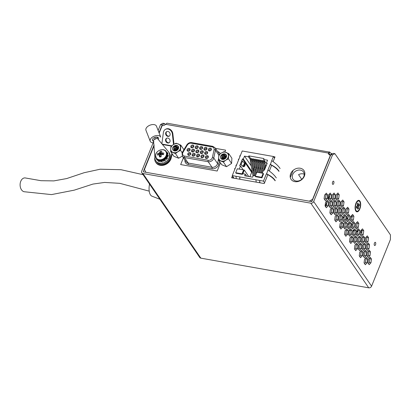 <?xml version="1.0" encoding="UTF-8"?>
<svg xmlns="http://www.w3.org/2000/svg" width="411" height="411" viewBox="0 0 411 411"><rect width="100%" height="100%" fill="white"/><g stroke="black" fill="none" stroke-linecap="round" stroke-linejoin="round"><path stroke-width="0.62" d="M294.805 181.647A7.809 6.299 -34.4 0 0 303.041 178.343A7.809 6.299 -34.4 0 0 303.96 170.529A7.809 6.299 -34.4 0 0 300.225 168.227A7.809 6.299 -34.4 0 0 291.99 171.531A7.809 6.299 -34.4 0 0 291.07 179.345A7.809 6.299 -34.4 0 0 294.805 181.647M291.908 173.452A7.809 6.299 -34.4 0 0 290.926 175.882M183.404 157.788L180.665 164.57L217.188 171.022L220.486 162.854M224.894 151.942L225.613 150.159L215.436 148.361M154.12 145.581L144.446 169.522L145.895 172.296M309.283 201.169L312.627 199.248L330.398 155.271A3.334 2.692 145.6 0 1 328.8 154.289A3.334 2.692 145.6 0 1 328.41 153.077L165.587 124.307L166.948 123.177L329.756 152.168C329.319 151.613 328.867 151.916 328.41 153.077L329.098 153.791A3.334 1.254 -158 0 0 330.68 155.06M310.988 201.472L312.216 200.768M332.232 153.889L331.425 153.483L330.989 154.567M329.067 153.786L329.756 152.168A3.334 1.254 -158 0 0 331.425 153.483M329.175 154.706A3.334 2.692 145.6 0 1 329.041 154.002M274.712 157.675L274.142 157.572M233.047 176.735L232.554 177.958M232.421 175.816L231.619 177.793L264.252 183.558L267.859 174.634M269.344 170.961L271.656 165.232M273.14 161.559L275.016 156.92L273.515 156.653M165.587 124.307A3.334 2.692 145.6 0 1 162.217 125.55L159.16 133.107M157.521 137.171L157.094 138.23M351.04 216.145L352.027 217.583M346.612 218.318A0.889 0.334 -158 0 0 347.434 218.652A0.889 0.334 -158 0 0 347.901 218.621M347.937 218.385A0.889 0.334 -158 0 0 346.843 217.789A0.889 0.334 -158 0 0 346.689 217.768M351.611 225.007A0.889 0.334 -158 0 0 351.811 225.053A0.889 0.334 -158 0 0 352.34 224.951A0.889 0.334 -158 0 0 351.703 224.334M342.851 217.691A0.889 0.334 -158 0 0 343.601 217.979A0.889 0.334 -158 0 0 344.125 217.876A0.889 0.334 -158 0 0 343.005 217.111A0.889 0.334 -158 0 0 342.933 217.1M347.855 224.349A0.889 0.334 -158 0 0 347.973 224.375A0.889 0.334 -158 0 0 348.502 224.278A0.889 0.334 -158 0 0 347.942 223.692M362.045 230.797L360.863 230.592M357.981 230.083L357.375 229.975M344.094 227.627L343.796 227.576M340.837 227.052L339.686 226.846M258.843 167.647A1.053 0.396 -158 0 0 259.141 167.873M260.23 168.238A1.053 0.396 -158 0 0 260.651 167.965M254.825 167.138A1.053 0.396 -158 0 0 255.257 167.334M256.274 167.298A1.053 0.396 -158 0 0 256.269 167.195L257.152 167.349M301.741 179.33L298.556 174.67A6.345 5.117 145.6 0 1 304.222 174.218M303.806 176.545A6.345 5.117 -34.4 0 0 303.482 171.983A6.345 5.117 -34.4 0 0 297.867 170.211A6.345 5.117 -34.4 0 0 292.683 174.577A6.345 5.117 -34.4 0 0 293.007 179.145A6.345 5.117 -34.4 0 0 298.627 180.912A6.345 5.117 -34.4 0 0 303.806 176.545M293.161 170.344L290.279 177.48M252.411 159.643L253.346 160.018L253.726 159.078L252.791 158.703L252.246 161.061L254.877 175.831M256.32 160.336L257.255 160.711L257.635 159.771L256.7 159.391L256.156 161.749L258.062 172.44M260.235 161.025L261.165 161.4L261.545 160.46L260.615 160.085L260.065 162.443L261.971 173.134M262.187 161.369L263.122 161.749L263.502 160.809L262.567 160.429L262.023 162.787L263.389 170.442M258.278 160.68L259.213 161.055L259.593 160.115L258.658 159.74L258.113 162.098L260.019 172.784M254.368 159.987L255.298 160.367L255.678 159.422L254.748 159.047L254.198 161.405L256.351 173.457M250.453 159.298L251.388 159.674L251.768 158.733L250.833 158.358L250.289 160.716L253.032 176.108M237.286 168.767L235.693 172.718L242.022 173.838L243.615 169.887L237.286 168.767M243.615 169.887L243.98 170.421L242.387 174.367L242.022 173.838M235.693 172.718L236.058 173.252L242.387 174.367M235.857 165.499L236.751 164.513L240.548 155.111L239.659 156.098M239.027 158.872L238.308 159.437M236.751 164.513L235.231 168.269L234.511 168.839M264.576 182.756L263.451 181.112L255.914 179.787L256.197 182.135M274.527 158.132L273.402 156.488L271.733 160.624C275.658 163.367 278.442 166.003 280.102 168.52M276.3 177.922C274.646 175.399 271.861 172.769 267.936 170.02L270.217 164.385C274.456 166.357 277.394 168.618 279.033 171.161M271.733 160.624L270.361 164.595C274.363 166.661 277.22 168.921 278.935 171.387M267.936 170.02L266.564 173.997C270.566 176.057 273.423 178.323 275.139 180.789M266.42 173.781C270.654 175.754 273.592 178.014 275.236 180.557M263.451 181.112L266.415 173.781M239.957 179.268L239.808 176.941L239.69 179.222M255.914 179.787L235.971 176.262L236.253 178.61M235.976 176.257L232.272 175.6L234.065 178.225M259.901 182.792L259.747 180.465L259.634 182.746M232.272 175.6L235.236 168.269M240.553 155.111L242.223 150.976L273.402 156.488M255.221 167.133L254.861 166.943M261.067 168.042L260.168 167.883M256.443 168.258L257.343 168.418M258.401 168.602L259.3 168.762M260.358 168.947L261.257 169.106M251.296 159.982L252.262 160.151M253.253 160.326L254.219 160.501M255.21 160.675L256.171 160.845M257.163 161.02L258.129 161.189M259.12 161.364L260.086 161.533M261.077 161.708L262.043 161.883M263.035 162.057L263.996 162.227M264.987 162.402L265.676 162.525L263.6 159.489L263.98 158.548L248.83 155.872L248.455 156.812L244.519 156.118L243.343 159.031L242.48 158.877L241.76 160.665L244.848 163.265L245.233 164.112L244.971 165.433L245.064 164.523M264.324 161.276L263.379 161.112M262.367 160.932L261.427 160.763M260.41 160.588L259.469 160.418M258.457 160.239L257.512 160.074M256.5 159.894L255.555 159.73M254.543 159.55L253.602 159.381M252.585 159.201L251.645 159.036M250.356 159.591L248.455 156.812M250.72 158.636L248.83 155.872M252.333 172.173L243.343 159.031M253.762 169.563L253.14 170.971M253.71 169.553L252.595 167.924M251.213 165.9L244.519 156.118M252.38 172.44L251.671 172.317L242.48 158.877M243.728 166.748L244.91 165.895L243.728 166.748L243.004 166.517A1.094 0.411 -158 0 1 242.829 166.373L240.394 164.046L243.173 166.393L244.226 166.604L245.233 164.112M243.004 166.517L244.54 163.008M241.781 160.665L240.409 164.051M240.394 164.046L239.67 165.833L240.533 165.987L239.269 169.121M251.671 172.317L249.898 176.704M243.148 169.805L240.533 165.987M243.666 169.964L244.324 170.077L242.86 173.709L245.305 174.141L244.643 175.774L252.601 177.182L253.263 175.543L255.354 175.913M248.712 176.494L244.324 170.077M246.667 176.134L245.305 174.141M262.28 173.185L263.543 170.051L264.407 170.205L265.131 168.418L264.72 168.489L264.869 169.065M265.11 168.412L266.477 165.032L266.087 165.181M266.477 165.032L267.217 163.249L266.354 163.095L267.53 160.182L263.6 159.489M266.934 163.948L266.354 163.095M255.714 169.907L254.815 169.748M255.2 167.005L254.666 166.912L255.365 167.924M264.756 168.695L264.078 168.572M263.019 168.387L262.12 168.227M259.11 167.693L258.211 167.534M256.849 172.224L255.252 176.175L261.581 177.29L263.174 173.344L256.849 172.224M263.174 173.344L263.538 173.879L261.946 177.824L261.581 177.29M255.252 176.175L255.616 176.704L261.946 177.824M183.003 152.311L182.967 152.26A3.283 2.646 -34.4 0 0 182.725 152.743A3.283 2.646 -34.4 0 0 182.895 155.101A3.283 2.646 -34.4 0 0 184.462 156.067L208.223 160.269A3.283 2.646 -34.4 0 0 212.389 157.459L214.074 149.702A3.283 2.646 -34.4 0 0 213.756 147.837A3.283 2.646 -34.4 0 0 212.184 146.871L191.13 143.151A3.283 2.646 -34.4 0 0 187.359 144.98L182.967 152.26A1.094 0.319 31.1 0 0 182.397 152.229L186.784 144.949A1.094 0.319 31.1 0 1 187.359 144.98L183.003 152.311A3.283 2.646 -34.4 0 0 182.761 152.794A3.283 2.646 -34.4 0 0 182.91 155.127M205.387 156.791A1.639 1.325 145.6 0 1 207.396 155.635A1.639 1.325 145.6 0 1 208.264 157.3A1.639 1.325 145.6 0 1 206.255 158.456A1.639 1.325 145.6 0 1 205.387 156.791M207.909 157.521A0.986 0.796 -34.4 0 0 206.183 157.213A0.986 0.796 -34.4 0 0 207.909 157.521M201 156.016A1.639 1.325 145.6 0 1 203.003 154.86A1.639 1.325 145.6 0 1 203.877 156.524A1.639 1.325 145.6 0 1 201.868 157.68A1.639 1.325 145.6 0 1 201 156.016M203.517 156.745A0.986 0.796 -34.4 0 0 201.791 156.437A0.986 0.796 -34.4 0 0 203.517 156.745M196.607 155.24A1.639 1.325 145.6 0 1 198.616 154.084A1.639 1.325 145.6 0 1 199.484 155.748A1.639 1.325 145.6 0 1 197.475 156.904A1.639 1.325 145.6 0 1 196.607 155.24M199.124 155.969A0.986 0.796 -34.4 0 0 197.403 155.661A0.986 0.796 -34.4 0 0 199.124 155.969M192.214 154.464A1.639 1.325 145.6 0 1 194.223 153.308A1.639 1.325 145.6 0 1 195.091 154.973A1.639 1.325 145.6 0 1 193.083 156.129A1.639 1.325 145.6 0 1 192.214 154.464M194.737 155.194A0.986 0.796 -34.4 0 0 193.011 154.885A0.986 0.796 -34.4 0 0 194.737 155.194M187.822 153.688A1.639 1.325 145.6 0 1 189.831 152.532A1.639 1.325 145.6 0 1 190.699 154.197A1.639 1.325 145.6 0 1 188.695 155.353A1.639 1.325 145.6 0 1 187.822 153.688M190.344 154.413A0.986 0.796 -34.4 0 0 188.618 154.11A0.986 0.796 -34.4 0 0 190.344 154.413M204.704 152.645A1.639 1.325 145.6 0 1 206.712 151.489A1.639 1.325 145.6 0 1 207.581 153.154A1.639 1.325 145.6 0 1 205.572 154.31A1.639 1.325 145.6 0 1 204.704 152.645M207.221 153.37A0.986 0.796 -34.4 0 0 205.495 153.067A0.986 0.796 -34.4 0 0 207.221 153.37M200.311 151.87A1.639 1.325 145.6 0 1 202.32 150.714A1.639 1.325 145.6 0 1 203.188 152.378A1.639 1.325 145.6 0 1 201.179 153.529A1.639 1.325 145.6 0 1 200.311 151.87M202.834 152.594A0.986 0.796 -34.4 0 0 201.107 152.291A0.986 0.796 -34.4 0 0 202.834 152.594M195.919 151.094A1.639 1.325 145.6 0 1 197.927 149.938A1.639 1.325 145.6 0 1 198.796 151.597A1.639 1.325 145.6 0 1 196.787 152.753A1.639 1.325 145.6 0 1 195.919 151.094M198.441 151.818A0.986 0.796 -34.4 0 0 196.715 151.515A0.986 0.796 -34.4 0 0 198.441 151.818M191.531 150.313A1.639 1.325 145.6 0 1 193.535 149.162A1.639 1.325 145.6 0 1 194.408 150.822A1.639 1.325 145.6 0 1 192.399 151.978A1.639 1.325 145.6 0 1 191.531 150.313M194.049 151.043A0.986 0.796 -34.4 0 0 192.322 150.739A0.986 0.796 -34.4 0 0 194.049 151.043M187.139 149.537A1.639 1.325 145.6 0 1 189.147 148.381A1.639 1.325 145.6 0 1 190.016 150.046A1.639 1.325 145.6 0 1 188.007 151.202A1.639 1.325 145.6 0 1 187.139 149.537M189.656 150.267A0.986 0.796 -34.4 0 0 187.93 149.958A0.986 0.796 -34.4 0 0 189.656 150.267M208.428 149.275A1.639 1.325 145.6 0 1 210.437 148.119A1.639 1.325 145.6 0 1 211.305 149.784A1.639 1.325 145.6 0 1 209.297 150.94A1.639 1.325 145.6 0 1 208.428 149.275M210.946 150A0.986 0.796 -34.4 0 0 209.22 149.696A0.986 0.796 -34.4 0 0 210.946 150M204.036 148.499A1.639 1.325 145.6 0 1 206.045 147.344A1.639 1.325 145.6 0 1 206.913 149.008A1.639 1.325 145.6 0 1 204.904 150.164A1.639 1.325 145.6 0 1 204.036 148.499M206.553 149.224A0.986 0.796 -34.4 0 0 204.832 148.921A0.986 0.796 -34.4 0 0 206.553 149.224M199.643 147.724A1.639 1.325 145.6 0 1 201.652 146.568A1.639 1.325 145.6 0 1 202.52 148.232A1.639 1.325 145.6 0 1 200.511 149.383A1.639 1.325 145.6 0 1 199.643 147.724M202.166 148.448A0.986 0.796 -34.4 0 0 200.44 148.145A0.986 0.796 -34.4 0 0 202.166 148.448M195.256 146.948A1.639 1.325 145.6 0 1 197.259 145.792A1.639 1.325 145.6 0 1 198.128 147.451A1.639 1.325 145.6 0 1 196.124 148.607A1.639 1.325 145.6 0 1 195.256 146.948M197.773 147.672A0.986 0.796 -34.4 0 0 196.047 147.369A0.986 0.796 -34.4 0 0 197.773 147.672M190.863 146.167A1.639 1.325 145.6 0 1 192.872 145.016A1.639 1.325 145.6 0 1 193.74 146.676A1.639 1.325 145.6 0 1 191.732 147.832A1.639 1.325 145.6 0 1 190.863 146.167M193.381 146.897A0.986 0.796 -34.4 0 0 191.654 146.593A0.986 0.796 -34.4 0 0 193.381 146.897M213.771 147.862A3.283 2.646 -34.4 0 0 212.22 146.922L191.166 143.203A3.283 2.646 -34.4 0 0 187.395 145.032M325.255 206.163L326.92 202.037M328.148 199.001L329.817 194.876M333.732 181.374A1.639 0.745 100 0 0 333.449 181.169A1.639 0.745 100 0 0 332.504 182.304A1.639 0.745 100 0 0 332.591 184.19A1.639 0.745 100 0 0 332.874 184.395A1.639 0.745 100 0 0 333.819 183.26A1.639 0.745 100 0 0 333.732 181.374M375.546 242.505A1.639 0.745 100 0 0 375.264 242.3A1.639 0.745 100 0 0 374.318 243.435A1.639 0.745 100 0 0 374.411 245.321A1.639 0.745 100 0 0 374.693 245.526A1.639 0.745 100 0 0 375.633 244.391A1.639 0.745 100 0 0 375.546 242.505M341.459 212.764L342.723 214.614L344.495 212.718L345.004 208.973L343.74 207.129L341.967 209.024L341.459 212.764M341.906 213.422L342.836 212.425L343.344 208.68L342.897 208.028M343.344 208.68L345.004 208.973M342.836 212.425L344.495 212.718M339.83 221.776L341.603 219.88L342.106 216.135L340.842 214.29L339.075 216.186L338.566 219.931L339.83 221.776M339.013 220.584L339.943 219.587L341.603 219.88M339.943 219.587L340.452 215.842L340.005 215.189M340.452 215.842L342.106 216.135M346.689 214.717L348.461 212.821L348.97 209.081L347.706 207.231L345.934 209.127L345.43 212.872L346.689 214.717M345.877 213.525L346.807 212.528L348.461 212.821M346.807 212.528L347.316 208.788L346.863 208.13M347.316 208.788L348.97 209.081M343.796 221.878L345.569 219.983L346.077 216.243L344.814 214.393L343.041 216.289L342.533 220.034L343.796 221.878M342.98 220.686L343.915 219.69L345.569 219.983M343.915 219.69L344.418 215.95L343.971 215.292M344.418 215.95L346.077 216.243M347.649 221.817L349.422 219.921L349.931 216.181L348.667 214.331L346.894 216.227L346.386 219.972L347.649 221.817M346.838 220.625L347.768 219.628L349.422 219.921M347.768 219.628L348.271 215.888L347.824 215.23M348.271 215.888L349.931 216.181M340.904 229.045L342.676 227.144L343.185 223.404L341.921 221.555L340.149 223.45L339.64 227.196L340.904 229.045M340.087 227.848L341.017 226.851L342.676 227.144M341.017 226.851L341.526 223.111L341.079 222.454M341.526 223.111L343.185 223.404M344.757 228.978L346.53 227.083L347.038 223.343L345.774 221.493L344.002 223.389L343.493 227.134L344.757 228.978M343.94 227.786L344.875 226.79L346.53 227.083M344.875 226.79L345.379 223.05L344.932 222.392M345.379 223.05L347.038 223.343M351.621 221.925L353.388 220.029L353.897 216.284L352.633 214.434L350.866 216.335L350.357 220.075L351.621 221.925M350.804 220.733L351.734 219.736L353.388 220.029M351.734 219.736L352.242 215.991L351.795 215.338M352.242 215.991L353.897 216.284M348.728 229.086L350.496 227.191L351.004 223.445L349.74 221.601L347.968 223.497L347.465 227.237L348.728 229.086M347.912 227.894L348.841 226.898L350.496 227.191M348.841 226.898L349.35 223.152L348.898 222.5M349.35 223.152L351.004 223.445M352.581 229.025L354.349 227.129L354.857 223.384L353.594 221.534L351.821 223.435L351.318 227.175L352.581 229.025M351.765 227.833L352.695 226.836L354.349 227.129M352.695 226.836L353.203 223.091L352.756 222.438M353.203 223.091L354.857 223.384M345.831 236.248L347.603 234.352L348.112 230.607L346.848 228.763L345.076 230.658L344.567 234.398L345.831 236.248M345.019 235.056L345.949 234.059L347.603 234.352M345.949 234.059L346.452 230.314L346.005 229.662M346.452 230.314L348.112 230.607M349.684 236.186L351.456 234.291L351.965 230.545L350.701 228.701L348.929 230.597L348.425 234.337L349.684 236.186M348.872 234.994L349.802 233.998L351.456 234.291M349.802 233.998L350.311 230.252L349.859 229.6M350.311 230.252L351.965 230.545M356.548 229.127L358.32 227.232L358.824 223.486L357.565 221.642L355.792 223.538L355.284 227.283L356.548 229.127M355.731 227.935L356.661 226.939L358.32 227.232M356.661 226.939L357.169 223.194L356.722 222.541M357.169 223.194L358.824 223.486M353.655 236.289L355.423 234.393L355.931 230.648L354.667 228.804L352.9 230.699L352.391 234.445L353.655 236.289M352.838 235.097L353.768 234.1L355.423 234.393M353.768 234.1L354.277 230.355L353.83 229.703M354.277 230.355L355.931 230.648M357.508 236.227L359.281 234.332L359.784 230.586L358.52 228.742L356.753 230.638L356.245 234.383L357.508 236.227M356.691 235.035L357.621 234.039L359.281 234.332M357.621 234.039L358.13 230.294L357.683 229.641M358.13 230.294L359.784 230.586M350.763 243.451L352.53 241.555L353.039 237.815L351.775 235.965L350.002 237.861L349.499 241.606L350.763 243.451M349.946 242.259L350.876 241.262L352.53 241.555M350.876 241.262L351.384 237.522L350.937 236.864M351.384 237.522L353.039 237.815M354.616 243.389L356.383 241.493L356.892 237.748L355.628 235.904L353.861 237.799L353.352 241.545L354.616 243.389M353.799 242.197L354.729 241.2L356.383 241.493M354.729 241.2L355.238 237.455L354.791 236.803M355.238 237.455L356.892 237.748M363.098 255.796L364.362 257.64L366.134 255.745L366.643 252L365.379 250.155L363.607 252.051L363.098 255.796M363.545 256.449L364.48 255.452L364.983 251.707L364.536 251.054M364.983 251.707L366.643 252M364.48 255.452L366.134 255.745M365.99 248.634L367.254 250.479L369.027 248.583L369.535 244.838L368.271 242.993L366.499 244.889L365.99 248.634M366.442 249.287L367.372 248.29L367.876 244.545L367.429 243.893M367.876 244.545L369.535 244.838M367.372 248.29L369.027 248.583M368.426 259.094L367.917 262.835L369.181 264.684L370.948 262.788L371.457 259.043L370.193 257.199L368.426 259.094M368.364 263.492L369.294 262.495L369.802 258.75L369.355 258.098M369.802 258.75L371.457 259.043M369.294 262.495L370.948 262.788M364.567 259.151L364.059 262.896L365.322 264.741L367.095 262.845L367.604 259.1L366.34 257.255L364.567 259.151M364.506 263.549L365.436 262.552L365.944 258.807L365.497 258.154M365.944 258.807L367.604 259.1M365.436 262.552L367.095 262.845M367.46 251.989L366.951 255.734L368.215 257.579L369.987 255.683L370.496 251.938L369.232 250.094L367.46 251.989M367.398 256.387L368.333 255.39L368.837 251.645L368.39 250.993M368.837 251.645L370.496 251.938M368.333 255.39L369.987 255.683M361.475 236.33L363.247 234.434L363.756 230.694L362.492 228.845L360.719 230.741L360.211 234.486L361.475 236.33M360.658 235.138L361.593 234.142L363.247 234.434M361.593 234.142L362.096 230.401L361.649 229.744M362.096 230.401L363.756 230.694M358.582 243.497L360.355 241.596L360.858 237.856L359.599 236.006L357.827 237.902L357.318 241.647L358.582 243.497M357.765 242.3L358.695 241.303L360.355 241.596M358.695 241.303L359.204 237.563L358.757 236.906M359.204 237.563L360.858 237.856M355.69 250.659L357.462 248.763L357.966 245.018L356.702 243.168L354.934 245.069L354.426 248.809L355.69 250.659M354.873 249.467L355.803 248.47L357.462 248.763M355.803 248.47L356.311 244.725L355.864 244.072M356.311 244.725L357.966 245.018M366.293 243.374L368.066 241.478L368.569 237.733L367.306 235.888L365.538 237.784L365.03 241.529L366.293 243.374M365.477 242.182L366.407 241.185L368.066 241.478M366.407 241.185L366.915 237.44L366.468 236.787M366.915 237.44L368.569 237.733M363.401 250.535L365.168 248.64L365.677 244.899L364.413 243.05L362.646 244.946L362.137 248.691L363.401 250.535M362.584 249.343L363.514 248.347L365.168 248.64M363.514 248.347L364.023 244.607L363.576 243.949M364.023 244.607L365.677 244.899M360.504 257.697L362.276 255.801L362.785 252.061L361.521 250.212L359.748 252.107L359.245 255.853L360.504 257.697M359.692 256.505L360.622 255.508L362.276 255.801M360.622 255.508L361.13 251.768L360.678 251.111M361.13 251.768L362.785 252.061M330.994 198.677L331.502 194.937L330.238 193.088L328.466 194.984L327.963 198.729L329.226 200.573L330.994 198.677L329.339 198.385L329.848 194.644L331.502 194.937M328.41 199.381L329.339 198.385M329.848 194.644L329.396 193.987M328.101 205.839L328.61 202.099L327.346 200.249L325.574 202.145L325.065 205.89L326.329 207.735L328.101 205.839L326.447 205.546L326.951 201.806L328.61 202.099M325.517 206.543L326.447 205.546M326.951 201.806L326.504 201.149M338.705 198.559L339.214 194.814L337.95 192.97L336.177 194.865L335.669 198.605L336.933 200.455L338.705 198.559L337.051 198.266L337.554 194.521L339.214 194.814M336.121 199.263L337.051 198.266M337.554 194.521L337.107 193.869M335.813 205.721L336.321 201.976L335.057 200.131L333.285 202.027L332.776 205.772L334.04 207.617L335.813 205.721L334.153 205.428L334.662 201.683L336.321 201.976M333.223 206.425L334.153 205.428M334.662 201.683L334.215 201.03M331.148 214.778L332.92 212.883L333.424 209.137L332.16 207.293L330.393 209.189L329.884 212.934L331.148 214.778M330.331 213.586L331.261 212.59L332.92 212.883M331.261 212.59L331.769 208.845L331.323 208.192M331.769 208.845L333.424 209.137M341.752 207.498L343.524 205.603L344.028 201.858L342.769 200.008L340.996 201.909L340.488 205.649L341.752 207.498M340.935 206.307L341.865 205.31L343.524 205.603M341.865 205.31L342.373 201.565L341.926 200.912M342.373 201.565L344.028 201.858M338.859 214.66L340.627 212.764L341.135 209.019L339.871 207.175L338.104 209.071L337.595 212.811L338.859 214.66M338.042 213.468L338.972 212.472L340.627 212.764M338.972 212.472L339.481 208.726L339.034 208.074M339.481 208.726L341.135 209.019M335.967 221.822L337.734 219.926L338.243 216.181L336.979 214.337L335.206 216.232L334.703 219.972L335.967 221.822M335.15 220.63L336.08 219.633L337.734 219.926M336.08 219.633L336.588 215.888L336.141 215.236M336.588 215.888L338.243 216.181M327.135 198.734L327.644 194.994L326.38 193.144L324.613 195.04L324.104 198.785L325.368 200.635L327.135 198.734L325.481 198.441L325.99 194.701L327.644 194.994M324.551 199.438L325.481 198.441M325.99 194.701L325.543 194.043M333.08 200.511L334.847 198.616L335.355 194.871L334.092 193.026L332.319 194.922L331.816 198.667L333.08 200.511M332.263 199.32L333.193 198.323L334.847 198.616M333.193 198.323L333.701 194.578L333.254 193.925M333.701 194.578L335.355 194.871M330.182 207.673L331.954 205.777L332.463 202.037L331.199 200.188L329.427 202.084L328.923 205.829L330.182 207.673M329.37 206.481L330.3 205.485L331.954 205.777M330.3 205.485L330.809 201.744L330.357 201.087M330.809 201.744L332.463 202.037M362.435 243.43L364.208 241.534L364.716 237.794L363.452 235.945L361.68 237.841L361.171 241.586L362.435 243.43M361.618 242.238L362.548 241.242L364.208 241.534M362.548 241.242L363.057 237.501L362.61 236.844M363.057 237.501L364.716 237.794M359.543 250.597L361.315 248.696L361.819 244.956L360.555 243.107L358.788 245.002L358.279 248.747L359.543 250.597M358.726 249.4L359.656 248.403L361.315 248.696M359.656 248.403L360.164 244.663L359.717 244.006M360.164 244.663L361.819 244.956M339.666 205.659L340.174 201.914L338.911 200.07L337.138 201.965L336.63 205.706L337.893 207.555L339.666 205.659L338.012 205.366L338.515 201.621L340.174 201.914M337.077 206.363L338.012 205.366M338.515 201.621L338.068 200.969M335.001 214.717L336.773 212.821L337.282 209.076L336.018 207.231L334.246 209.127L333.737 212.872L335.001 214.717M334.184 213.525L335.114 212.528L336.773 212.821M335.114 212.528L335.623 208.783L335.176 208.13M335.623 208.783L337.282 209.076M368.718 287.823A2.332 1.885 145.6 0 0 371.575 286.179L390.404 239.577L390.45 234.902L334.867 153.647L333.213 153.354L330.85 154.644L332.504 154.937L313.68 201.539A2.332 1.885 -34.4 0 1 310.824 203.183L142.936 173.514L200.835 258.154L368.718 287.823L310.824 203.183M330.85 154.644L312.021 201.246A0.447 0.36 -34.4 0 1 311.476 201.56L143.593 171.89A0.447 0.36 -34.4 0 1 143.357 171.438L154.079 144.908M334.867 153.647L332.504 154.937M356.08 210.555A5.194 2.368 100 0 0 359.62 208.624A5.194 2.368 100 0 0 359.687 201.626A5.194 2.368 100 0 0 356.152 203.558A5.194 2.368 100 0 0 356.08 210.555M164.549 123.541L162.895 123.249L160.531 124.543L162.186 124.836L164.549 123.541L165.279 124.605M153.827 141.127L141.703 171.146A2.332 1.885 -34.4 0 0 141.821 172.826A2.332 1.885 -34.4 0 0 142.936 173.514M156.699 138.42L157.228 137.104M159.006 132.702L162.186 124.836M154.495 139.478L155.415 137.207M158.137 130.467L160.531 124.543M200.835 258.154A2.332 1.885 145.6 0 1 199.72 257.466L141.821 172.826M221.868 159.263A3.221 2.6 -34.4 0 0 226.071 157.68A3.221 2.6 -34.4 0 0 225.177 154.027A3.221 2.6 -34.4 0 0 220.974 155.61A3.221 2.6 -34.4 0 0 221.868 159.263M224.771 155.271C223.106 154.618 221.765 155.019 220.743 156.468A3.113 2.512 -34.4 0 1 222.171 154.608L225.125 154.366C227.992 155.471 225.12 160.316 222.464 159.036C221.077 157.911 221.308 156.73 223.158 155.486L224.771 155.271L225.731 155.959L225.886 157.706M223.101 159.201L223.45 158.389L225.993 157.331A3.113 2.512 -34.4 0 0 223.543 158.79M220.743 156.468L221.118 155.733L223.81 154.156L224.534 154.166M218.616 157.315A5.209 4.202 145.6 0 1 221.288 153.082L223.969 151.674L228.727 153.606L228.439 158.8L225.757 160.208A5.209 4.202 145.6 0 1 220.851 160.876A5.209 4.202 145.6 0 1 218.616 157.315L218.919 154.942L221.288 153.082A5.209 4.202 -34.4 0 1 226.194 152.414A5.209 4.202 145.6 0 1 228.429 155.975A5.209 4.202 145.6 0 1 225.757 160.208L223.389 162.068L218.626 160.136L218.616 157.315M223.158 155.486L223.995 155.271L225.757 156M222.346 158.836L222.526 157.038L224.457 155.949L225.937 156.375M222.644 159.103L222.988 157.716L224.92 156.627L226.024 156.812M223.861 159.149L223.296 158.641M226.019 156.755L224.863 156.545L222.932 157.629L222.603 159.093L222.284 158.749L222.469 156.951L224.401 155.867L225.916 156.329M223.029 159.191L223.394 158.307L225.326 157.218L226.004 157.264M228.727 153.606L231.891 158.23L231.599 163.429L226.548 166.691L221.791 164.765L218.626 160.136M225.891 157.356L223.615 158.836M223.389 162.068L226.548 166.691M228.439 158.8L231.599 163.429M173.951 150.796A3.221 2.6 -34.4 0 0 178.153 149.208A3.221 2.6 -34.4 0 0 177.254 145.561A3.221 2.6 -34.4 0 0 173.052 147.143A3.221 2.6 -34.4 0 0 173.951 150.796M176.848 146.804C175.184 146.152 173.843 146.552 172.82 148.001A3.113 2.512 -34.4 0 1 174.254 146.136L177.208 145.9C180.069 147.004 177.198 151.844 174.541 150.565C173.159 149.445 173.391 148.263 175.235 147.02L176.848 146.804L177.809 147.492L177.968 149.239M178.071 148.874A3.113 2.512 -34.4 0 0 175.625 150.323M172.82 148.001L173.201 147.261L175.887 145.689L176.612 145.694M170.699 148.844A5.209 4.202 145.6 0 1 173.37 144.615L176.047 143.208L180.809 145.14L180.516 150.334L177.835 151.741A5.209 4.202 145.6 0 1 172.933 152.409A5.209 4.202 145.6 0 1 170.699 148.844L170.997 146.475L173.37 144.615A5.209 4.202 -34.4 0 1 178.271 143.948A5.209 4.202 145.6 0 1 180.506 147.508A5.209 4.202 145.6 0 1 177.835 151.741L175.466 153.601L170.709 151.669L170.699 148.844M175.235 147.02L176.078 146.804L177.84 147.534M174.423 150.364L174.608 148.566L176.54 147.482L178.014 147.909M174.721 150.637L175.071 149.244L177.002 148.16L178.102 148.345M175.178 150.734L175.533 149.923L177.465 148.839L178.071 148.864M175.944 150.683L175.379 150.174M178.097 148.289L176.946 148.073L175.014 149.162L174.68 150.621L174.367 150.277L174.547 148.484L176.483 147.395L177.999 147.857M175.112 150.724L175.476 149.84L177.408 148.751L178.081 148.792M180.809 145.14L183.923 149.691M177.968 148.89L175.697 150.369M170.709 151.669L173.868 156.293L178.631 158.225L182.279 156.139M175.466 153.601L178.631 158.225M180.516 150.334L182.14 152.707M170.149 134.32A2.584 2.163 -118.6 0 0 168.972 131.941A2.584 2.163 -118.6 0 0 166.645 131.654A2.584 2.163 -118.6 0 0 165.618 133.518A2.584 2.163 -118.6 0 0 166.794 135.902A2.584 2.163 -118.6 0 0 169.121 136.19A2.584 2.163 -118.6 0 0 170.149 134.32M166.897 131.541A2.584 2.163 -118.6 0 0 166.101 133.256A2.584 2.163 -118.6 0 0 169.353 136.041M170.082 140.937A2.584 2.163 -118.6 0 0 168.906 138.553A2.584 2.163 -118.6 0 0 166.578 138.266A2.584 2.163 -118.6 0 0 165.551 140.136A2.584 2.163 -118.6 0 0 166.727 142.519A2.584 2.163 -118.6 0 0 169.055 142.802A2.584 2.163 -118.6 0 0 170.082 140.937M166.83 138.153A2.584 2.163 -118.6 0 0 166.034 139.874A2.584 2.163 -118.6 0 0 169.286 142.653M154.885 157.279A8.667 6.997 -34.4 0 0 155.718 162.283L156.052 162.771A8.667 6.997 -34.4 0 0 163.727 165.186A8.667 6.997 -34.4 0 0 170.806 159.221A8.667 6.997 -34.4 0 0 171.14 158.22L172.255 153.935M155.718 162.283A8.667 6.997 -34.4 0 0 163.393 164.698A8.667 6.997 -34.4 0 0 170.473 158.733A8.667 6.997 -34.4 0 0 170.806 157.732L171.921 153.447M173.534 144.508L172.379 134.063A5.168 4.321 -118.6 0 0 165.407 129.388A5.168 4.321 -118.6 0 0 163.398 132.476L161.857 143.793M174.012 144.22L172.861 133.801A5.168 4.321 -118.6 0 0 165.89 129.121L165.407 129.388M155.856 160.958L156.432 161.795A7.809 6.299 -34.4 0 0 165.818 162.977A7.809 6.299 -34.4 0 0 169.866 154.017A7.809 6.299 -34.4 0 0 169.317 152.979L168.746 152.142A7.809 6.299 -34.4 0 0 168.464 151.767L157.788 138.877L157.464 138.05L153.483 139.966L154.952 158.286A7.809 6.299 -34.4 0 0 155.312 159.92A7.809 6.299 -34.4 0 0 155.856 160.958A7.809 6.299 -34.4 0 0 165.243 162.134A7.809 6.299 -34.4 0 0 169.291 153.18A7.809 6.299 -34.4 0 0 168.746 152.142M153.837 141.286A3.283 1.906 -21.3 0 1 152.414 140.377A3.283 1.906 -21.3 0 1 154.377 137.587A3.283 1.906 -21.3 0 1 158.528 137.993A3.283 1.906 -21.3 0 1 158.245 139.432M153.133 142.848A5.646 3.278 -21.3 0 1 150.21 141.23A5.646 3.278 -21.3 0 1 153.591 136.431A5.646 3.278 -21.3 0 1 160.732 137.14L156.468 126.177A5.646 3.278 -21.3 0 0 149.327 125.468A5.646 3.278 -21.3 0 0 145.946 130.266L150.21 141.23M156.334 158.6L156.889 160.059L157.285 159.766M158.137 160.367L157.911 161.107M159.232 161.934L159.586 160.871M159.18 161.6L157.86 160.778M165.885 151.099L166.419 151.793M166.902 152.548L167.251 152.363L168.073 153.873L167.39 154.3M167.251 153.457L167.631 153.169M168.428 155.692L168.15 154.937L167.806 155.975L168.084 156.735L166.917 156.853M167.19 156.113L167.806 155.975M167.544 158.584L167.426 157.855L166.398 158.774L166.522 159.504L165.438 158.949M167.426 157.855L166.604 157.464M165.797 158.574L166.398 158.774M165.279 160.958L165.263 160.331L163.784 160.814L163.799 161.441L163.342 160.372M165.263 160.331L164.77 159.525M163.455 160.321L163.784 160.814M162.237 162.186L162.268 160.752M162.242 161.703L160.655 161.544L160.65 162.026M160.696 160.968L160.655 161.544M155.651 155.163A5.775 4.66 -34.4 0 0 160.439 159.761A5.775 4.66 -34.4 0 0 166.47 154.31A5.775 4.66 -34.4 0 0 161.682 149.712A5.775 4.66 -34.4 0 0 155.651 155.163M163.486 154.634A3.314 2.672 -34.4 0 0 163.706 153.827A3.314 2.672 -34.4 0 0 163.701 153.139A3.314 2.672 -34.4 0 0 163.681 153.036A9.438 5.189 -170.6 0 0 162.201 152.923A9.412 3.601 -148.3 0 0 161.693 152.728A9.412 0.581 -111 0 1 161.554 152.301A9.438 2.558 -91.8 0 1 161.806 151.233A3.314 2.672 -34.4 0 0 160.958 151.186A3.314 2.672 -34.4 0 0 160.085 151.366A9.438 3.884 82.7 0 0 159.766 152.44A9.412 5.353 105.6 0 0 159.468 152.902A9.412 6.057 162.6 0 0 158.954 153.175A9.438 5.189 -170.6 0 0 157.721 153.503A3.314 2.672 -34.4 0 0 157.5 154.31A3.314 2.672 -34.4 0 0 157.526 155.101A9.438 3.858 4.9 0 1 158.749 154.834A9.412 2.276 26.1 0 1 159.216 154.968A9.412 1.901 63.2 0 0 159.396 155.456A9.438 3.884 82.7 0 0 159.401 156.904A3.314 2.672 -34.4 0 0 161.122 156.771A9.438 2.558 -91.8 0 1 161.179 155.317A9.412 4.033 -70.2 0 1 161.436 154.793A9.412 4.737 -19.4 0 1 161.996 154.582A9.438 3.858 4.9 0 1 163.486 154.634M162.047 153.473A2.461 1.983 -34.4 0 0 161.929 153.478A2.461 1.983 -34.4 0 0 161.318 153.601L160.085 151.366M163.121 154.613L162.201 152.923M162.581 154.593L161.693 152.728M161.318 153.601L160.881 154.865L159.509 155.235A2.461 1.983 -34.4 0 0 159.494 155.266M159.216 154.968L160.799 156.863M160.675 156.889L159.396 155.456M159.509 155.235L157.721 153.503M160.167 155.183L158.954 153.175M160.881 154.865L159.468 152.902M161.24 154.212L159.766 152.44M356.383 206.887L357.529 207.262L356.496 208.202L356.358 206.62L357.395 205.68L357.226 203.743L358.073 202.977L358.238 204.919L359.276 203.984L359.414 205.562L358.377 206.502L358.541 208.439L357.698 209.204L357.529 207.262M358.541 208.439L357.58 207.848M358.377 206.502L356.846 206.178M359.414 205.562L357.385 205.557M357.323 204.884L358.238 204.919M355.114 208.598A5.836 2.661 100 0 0 358.33 211.285A5.836 2.661 100 0 0 360.658 203.584A5.836 2.661 100 0 0 357.436 200.902A5.836 2.661 100 0 0 355.114 208.598M143.1 174.696L120.983 169.697L100.171 169.214L84.075 172.728L66.69 178.564L53.841 180.897L40.992 180.696L25.574 178.004A6.946 4.716 90 0 0 20.761 181.308A6.946 4.716 90 0 0 24.105 191.726L51.478 194.598L74.227 190.159L92.922 184.082L104.62 182.427L119.765 183.327L149.208 191.136M159.915 199.278L151.936 196.17A10.799 4.922 -80 0 1 149.532 184.102M349.71 229.759L350.008 229.811M353.198 230.376L354.251 230.561M356.702 230.997L358.002 231.223M360.591 231.681L361.891 231.912M349.232 230.273L350.28 230.458M352.869 230.915L354.169 231.146M356.625 231.583L357.924 231.809M360.514 232.266L361.814 232.498M253.346 160.018L253.233 160.881A0.503 0.283 169.9 0 1 252.246 161.061M257.255 160.711L257.147 161.574A0.503 0.283 169.9 0 1 256.156 161.749M261.165 161.4L261.057 162.268A0.503 0.283 169.9 0 1 260.065 162.443M264.145 161.718L263.98 163.136A0.503 0.283 169.9 0 0 264.972 162.956L265.08 162.093L264.145 161.718L264.509 160.814M263.122 161.749L263.014 162.612A0.503 0.283 169.9 0 1 262.023 162.787M259.213 161.055L259.105 161.919A0.503 0.283 169.9 0 1 258.113 162.098M255.298 160.367L255.19 161.23A0.503 0.283 169.9 0 1 254.198 161.405M251.388 159.674L251.28 160.537A0.503 0.283 169.9 0 1 250.289 160.716M241.144 164.4L242.511 161.014M243.512 166.563L244.848 163.265M219.284 154.613A4.377 3.529 -34.4 0 0 218.791 153.267L215.02 147.755A4.377 3.529 145.6 0 1 215.451 150.236L213.766 157.994A4.377 3.529 145.6 0 1 213.561 158.656A4.377 3.529 145.6 0 1 208.207 161.739L211.978 167.256A4.377 3.529 -34.4 0 0 217.332 164.174A4.377 3.529 -34.4 0 0 217.537 163.511A1.094 0.493 -167.7 0 0 218.909 164.046A5.471 4.413 145.6 0 1 211.963 168.726L188.202 164.528A1.094 0.498 100 0 0 188.217 163.054L211.978 167.256A1.094 0.498 -80 0 1 211.963 168.726M212.389 157.459A1.094 0.493 12.3 0 1 213.766 157.994L217.537 163.511L218.585 158.677M188.202 164.528A5.471 4.413 145.6 0 1 184.996 160.115M186.126 161.764A4.377 3.529 -34.4 0 0 188.217 163.054L184.447 157.541A4.377 3.529 145.6 0 1 182.356 156.252L186.126 161.764M191.166 143.203L191.13 143.151A1.094 0.498 100 0 1 191.685 142.607L212.739 146.326A1.094 0.498 -80 0 0 212.184 146.871L212.22 146.922M219.489 161.395L218.909 164.046M217.66 151.613A5.471 4.413 145.6 0 1 220.368 153.729M214.074 149.702A1.094 0.493 12.3 0 1 215.451 150.236L218.863 155.224M208.223 160.269A1.094 0.498 100 0 0 208.207 161.739L184.447 157.541A1.094 0.498 -80 0 1 184.462 156.067M371.575 286.179L313.68 201.539M143.357 171.438L143.675 171.906M171.14 158.22L170.806 157.732M172.861 133.801L172.379 134.063M171.423 146.095L162.453 144.508M171.757 145.807L162.114 144.102M155.574 155.492A6.083 4.911 -34.4 0 0 156.252 158.482A6.083 4.911 -34.4 0 0 160.619 160.341A6.083 4.911 -34.4 0 0 166.969 154.598A6.083 4.911 -34.4 0 0 166.296 151.613L167.364 155.26C167.036 160.254 159.011 163.069 156.596 158.99A6.083 4.911 -34.4 0 0 160.963 160.845A6.083 4.911 -34.4 0 0 167.318 155.106A6.083 4.911 -34.4 0 0 166.64 152.116M263.98 163.136L264.869 168.12M251.28 160.537L253.977 175.672M255.19 161.23L257.163 172.281M259.105 161.919L261.072 172.974M263.014 162.612L264.365 170.195M264.972 162.956L265.578 166.368M265.08 162.093L265.193 161.816M261.057 162.268L262.783 171.937M257.147 161.574L259.115 172.625M253.233 160.881L255.745 174.958M266.087 165.104L264.72 168.489M182.356 156.252L182.078 152.866L182.397 152.229M186.784 144.949C188.007 143.167 189.641 142.386 191.685 142.607M215.02 147.755L212.739 146.326M156.596 158.99L155.528 155.337C155.856 150.349 163.881 147.528 166.296 151.613"/></g></svg>
